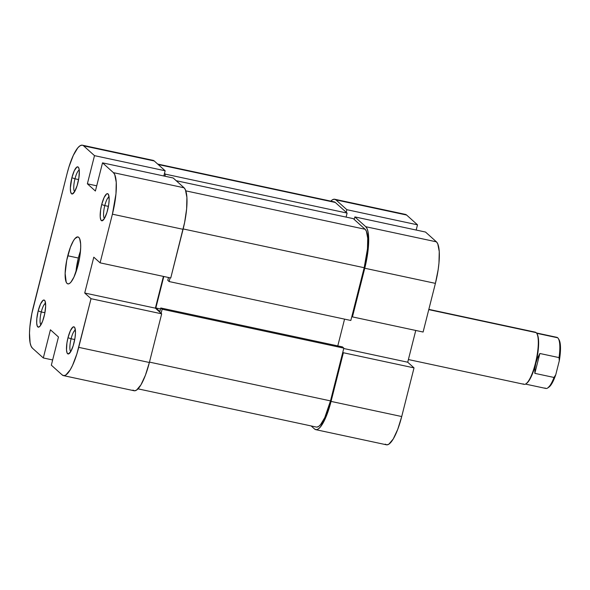 <?xml version="1.0" encoding="UTF-8"?>
<svg xmlns="http://www.w3.org/2000/svg" width="590" height="590" viewBox="0 0 590 590"><rect width="100%" height="100%" fill="white"/><g stroke="black" fill="none" stroke-linecap="round" stroke-linejoin="round"><path stroke-width="0.89" d="M41.278 311.963A11.203 2.839 -77.9 0 0 40.916 324.847A11.203 2.839 102.1 0 1 41.278 311.963L44.906 312.744L41.278 311.963A11.203 2.839 102.1 0 1 45.548 303.223A11.203 2.839 -77.9 0 0 41.278 311.963L38.18 310.908L41.278 311.963M44.139 316.269A13.872 3.51 102.1 0 1 39.257 326.875A13.872 3.51 102.1 0 1 38.18 310.908L36.809 318.755L36.698 323.173L37.273 326.13L38.438 327.17L40.017 326.152L42.627 321.159L44.744 313.622L45.651 306.07L45.047 301.048L44.53 300.273L43.129 300.258L40.555 303.961L38.18 310.908A13.872 3.51 102.1 0 1 44.862 300.694A13.872 3.51 102.1 0 1 44.139 316.269M74.974 178.792A11.203 2.839 -77.9 0 0 74.613 191.676A11.203 2.839 102.1 0 1 74.974 178.792L78.61 179.574L74.974 178.792A11.203 2.839 102.1 0 1 79.244 170.053A11.203 2.839 -77.9 0 0 74.974 178.792L71.877 177.738L74.974 178.792M77.836 183.099A13.872 3.51 102.1 0 1 72.954 193.704A13.872 3.51 102.1 0 1 71.877 177.738L70.365 187.937L70.601 191.698L71.486 193.734L72.135 193.999L74.583 191.728L77.12 185.644L78.898 177.797L79.318 170.834L78.743 167.877L78.227 167.103L76.825 167.088L74.252 170.79L71.877 177.738A13.872 3.51 102.1 0 1 78.558 167.523A13.872 3.51 102.1 0 1 77.836 183.099M104.784 205.6A11.203 2.839 -77.9 0 0 104.43 218.477A11.203 2.839 102.1 0 1 104.784 205.6L108.42 206.375L104.784 205.6A11.203 2.839 102.1 0 1 109.062 196.861A11.203 2.839 -77.9 0 0 104.784 205.6L101.694 204.546L104.784 205.6M107.653 209.907A13.872 3.51 102.1 0 1 102.771 220.505A13.872 3.51 102.1 0 1 101.694 204.546L100.624 209.841L100.212 216.81L100.787 219.76L101.952 220.808L104.401 218.536L106.938 212.452L108.715 204.605L109.165 199.7L108.56 194.685L107.395 193.638L106.642 193.896L104.069 197.598L101.694 204.546A13.872 3.51 102.1 0 1 108.376 194.324A13.872 3.51 102.1 0 1 107.653 209.907M71.088 338.771A11.203 2.839 -77.9 0 0 70.734 351.647A11.203 2.839 102.1 0 1 71.088 338.771L74.724 339.545L71.088 338.771A11.203 2.839 102.1 0 1 75.365 330.024A11.203 2.839 -77.9 0 0 71.088 338.771L67.99 337.716L71.088 338.771M73.957 343.078A13.872 3.51 102.1 0 1 69.067 353.675A13.872 3.51 102.1 0 1 67.99 337.716L66.928 343.011L66.515 349.981L67.09 352.931L68.248 353.978L70.704 351.706L73.241 345.622L75.019 337.775L75.468 332.871L74.864 327.856L74.347 327.074L72.946 327.067L70.365 330.769L67.99 337.716A13.872 3.51 102.1 0 1 74.679 327.494A13.872 3.51 102.1 0 1 73.957 343.078M78.352 258.036A24.006 6.084 -77.9 0 0 75.933 272.189L78.352 258.036L67.754 255.765L78.352 258.036L80.498 250.89A24.006 6.084 -77.9 0 0 78.352 258.036M78.079 265.043A24.006 6.084 102.1 0 1 67.887 283.886A24.006 6.084 102.1 0 1 67.754 255.765A24.006 6.084 102.1 0 1 77.946 236.929A24.006 6.084 102.1 0 1 78.079 265.043L79.916 255.876L80.69 247.387L80.631 243.818L79.643 238.707L78.75 237.357L77.629 236.892L74.901 238.662L73.389 240.831L70.38 247.299L66.714 260.352L65.143 273.421L66.191 282.108L67.083 283.458L68.204 283.915L69.502 283.473L70.933 282.145L73.964 277.071L78.079 265.043M161.682 313.828L91.03 298.695L78.713 347.355L149.373 362.489L161.682 313.828L155.377 308.157L163.415 276.4L155.377 308.157L161.682 313.828L91.03 298.695L76.862 353.963L72.548 365.387L70.262 369.76L65.851 374.997L63.904 375.66L62.23 374.967L51.33 365.173L58.462 337.001L50.43 329.788L43.306 357.953L32.413 348.159L31.071 346.138L30.112 342.864L29.5 333.114L29.861 327.007L31.86 313.511L67.112 173.46L33.416 306.63A36.012 9.123 102.1 0 0 32.413 348.159L43.306 357.953L50.43 329.788L58.462 337.001L51.33 365.173L62.23 374.967A36.012 9.123 102.1 0 0 63.432 375.609L134.085 390.742A36.012 9.123 -77.9 0 0 149.373 362.489L161.682 313.828M52.65 359.959L43.306 357.953L52.65 359.959M184.08 187.79L113.42 172.649L102.527 162.855L173.18 177.988L184.08 187.79L173.18 177.988L102.527 162.855L113.42 172.649L114.762 174.677L116.245 182.347L115.972 193.8L112.41 214.185L100.101 262.845L93.795 257.174L84.724 293.024L91.03 298.695L84.724 293.024L155.377 308.157L84.724 293.024L93.795 257.174L100.101 262.845L170.753 277.979L184.626 222.437L186.624 208.941L186.905 197.48L185.422 189.81L184.08 187.79L113.42 172.649A36.012 9.123 102.1 0 1 112.41 214.185L100.101 262.845L170.753 277.979L183.07 229.318L112.41 214.185L183.07 229.318A36.012 9.123 -77.9 0 0 184.08 187.79M82.401 145.206L153.053 160.34A36.012 9.123 -77.9 0 1 154.263 160.982L83.603 145.848L94.496 155.642L83.603 145.848A36.012 9.123 102.1 0 0 82.401 145.206A36.012 9.123 102.1 0 0 67.112 173.46L68.971 166.845L73.278 155.421L77.828 147.802L79.975 145.811L81.929 145.155L154.263 160.982L165.156 170.776L163.836 175.99L165.156 170.776L154.263 160.982L152.581 160.288M132.883 390.101L134.564 390.794L136.511 390.13L140.922 384.894L145.435 375.188L149.373 362.489L78.713 347.355A36.012 9.123 102.1 0 1 63.432 375.609M94.496 155.642L87.372 183.807L95.396 191.027L102.527 162.855L95.396 191.027L87.372 183.807L96.716 185.813L87.372 183.807L94.496 155.642L165.156 170.776L94.496 155.642M169.146 281.555L350.836 320.473L364.185 267.72L183.166 228.942L364.185 267.72A33.342 8.444 -77.9 0 0 365.114 229.267L185.813 190.858L365.114 229.267L353.307 218.647L176.211 180.71L353.307 218.647L365.114 229.267L366.361 231.14L367.732 238.242L367.474 248.847L364.185 267.72L350.836 320.473L169.146 281.555L170.09 277.831L169.146 281.555L167.774 280.324L169.146 281.555M333.748 201.817L335.297 202.458L347.112 213.079L346.094 217.098L347.112 213.079L165.421 174.161L164.905 176.218L165.421 174.161L164.507 173.335L165.421 174.161L347.112 213.079L335.297 202.458L158.201 164.522L335.297 202.458A33.342 8.444 -77.9 0 0 334.183 201.861L157.685 164.057M316.771 427.101L318.578 426.489L320.569 424.645L324.78 417.587L330.489 400.89L149.469 362.113L330.489 400.89L343.837 348.137L162.147 309.219L161.114 313.312L162.147 309.219L160.775 307.98L159.868 311.564L155.849 307.958L163.814 276.489L155.849 307.958L160.524 308.961L155.849 307.958L159.868 311.564L160.775 307.98L342.458 346.898L160.775 307.98L162.147 309.219L343.837 348.137L342.458 346.898L343.837 348.137L330.489 400.89A33.342 8.444 -77.9 0 1 316.336 427.057L138.016 388.854M168.489 277.492L167.774 280.324L168.489 277.492M337.782 345.895L344.56 319.131L337.782 345.895M352.444 316.896L423.104 332.03L435.413 283.37L364.76 268.236L352.444 316.896L351.869 316.38L352.444 316.896L423.104 332.03L435.413 283.37L438.171 269.608L438.967 262.993L439.248 251.532L437.765 243.862L436.423 241.841L425.523 232.047L354.87 216.906L365.763 226.708L367.105 228.728L368.064 231.995L368.676 241.753L368.315 247.859L366.316 261.355L352.444 316.896M334.744 199.258A36.012 9.123 102.1 0 1 335.946 199.899L406.606 215.033A36.012 9.123 -77.9 0 0 405.396 214.391L334.744 199.258A36.012 9.123 102.1 0 0 330.813 201.146L332.318 199.87L334.272 199.206L335.946 199.899L346.846 209.693L417.499 224.827L406.606 215.033L335.946 199.899L346.846 209.693L346.197 212.253L346.846 209.693L417.499 224.827L406.606 215.033L404.924 214.34M311.144 425.943L314.573 429.019L311.144 425.943M342.797 352.23L343.373 352.746L331.056 401.406L327.126 414.106L324.898 419.438L320.348 427.057L318.202 429.048L316.247 429.712L314.573 429.019A36.012 9.123 102.1 0 0 315.775 429.66A36.012 9.123 102.1 0 0 331.056 401.406L401.716 416.54L414.025 367.88L407.72 362.216L415.758 330.459L407.72 362.216L343.741 348.506L407.72 362.216L414.025 367.88L343.373 352.746L331.056 401.406L401.716 416.54L414.025 367.88L343.373 352.746L342.797 352.23M354.221 219.473L354.87 216.906L365.763 226.708L436.423 241.841L425.523 232.047L354.87 216.906L354.221 219.473M416.179 230.041L417.499 224.827L416.179 230.041M385.226 444.152L386.907 444.845L388.854 444.189L393.265 438.953L397.778 429.24L401.716 416.54A36.012 9.123 -77.9 0 1 386.435 444.794L315.775 429.66M436.423 241.841L365.763 226.708A36.012 9.123 102.1 0 1 364.76 268.236L435.413 283.37A36.012 9.123 -77.9 0 0 436.423 241.841M408.398 359.546L524.067 384.326A26.675 6.756 -77.9 0 0 535.845 361.537A26.675 6.756 -77.9 0 0 536.14 332.635L428.768 309.632L536.14 332.635A26.675 6.756 102.1 0 1 536.782 333.439A26.675 6.756 102.1 0 1 536.266 359.657A26.675 6.756 102.1 0 1 525.992 383.788A26.675 6.756 102.1 0 1 523.175 383.854M525.992 383.788L526.575 383.382A26.144 6.623 -77.9 0 0 535.779 363.403A26.144 6.623 -77.9 0 0 537.143 334.043A26.144 6.623 -77.9 0 0 536.959 333.756A26.144 6.623 102.1 0 1 535.779 363.403L537.461 358.337L539.857 353.491L534.828 373.352L534.894 368.477L535.779 363.403L537.461 358.337L539.857 353.491L559.032 357.599L559.291 360.8L560.471 346.677L559.844 341.772L559.054 339.774M548.28 387.483L551.982 383.375L555.773 374.694L554.01 377.46L534.828 373.352L539.857 353.491L559.032 357.599A26.144 6.623 -77.9 0 0 557.712 337.79L536.686 333.291L557.712 337.79A26.144 6.623 -77.9 0 0 556.835 337.325L536.45 332.959M525.498 384.09L545.883 388.456A26.144 6.623 -77.9 0 0 554.01 377.46A26.144 6.623 102.1 0 1 547.771 387.925L548.929 387.121A25.075 6.35 -77.9 0 0 555.773 374.694L559.291 360.8L555.773 374.694L554.01 377.46L534.828 373.352L534.894 368.477L535.779 363.403A26.144 6.623 102.1 0 1 526.287 383.566M534.238 332.222A26.675 6.756 102.1 0 1 536.14 332.635A26.675 6.756 -77.9 0 0 535.248 332.155L428.834 309.367M547.771 387.925A26.144 6.623 102.1 0 1 545.013 387.984M555.846 337.392A26.144 6.623 102.1 0 1 557.712 337.79A26.144 6.623 102.1 0 1 558.339 338.579A26.144 6.623 102.1 0 1 559.032 357.599L559.291 360.8A25.075 6.35 -77.9 0 0 559.062 339.788A25.075 6.35 -77.9 0 0 558.686 339.265M536.782 333.439L537.143 334.043M559.062 339.788L558.339 338.579"/></g></svg>
